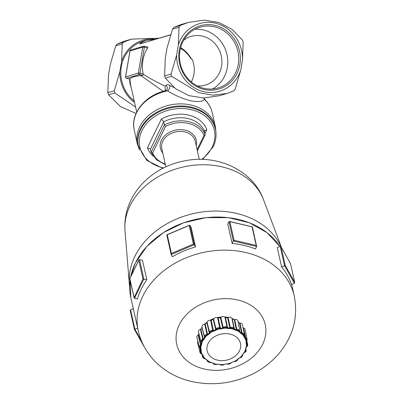 <?xml version="1.0" encoding="UTF-8"?>
<svg xmlns="http://www.w3.org/2000/svg" width="403" height="403" viewBox="0 0 403 403"><rect width="100%" height="100%" fill="white"/><g stroke="black" fill="none" stroke-linecap="round" stroke-linejoin="round"><path stroke-width="0.6" d="M180.473 48.284C184.609 50.647 188.156 54.193 191.113 58.919L192.075 59.145A25.369 23.535 -106.4 0 1 191.324 81.96M183.778 40.124A25.369 23.535 -106.4 0 1 191.047 36.406A25.369 23.535 -106.4 0 1 220.784 54.108A25.369 23.535 -106.4 0 1 205.359 85.083A25.369 23.535 -106.4 0 1 197.233 85.889M191.475 59.004C188.508 53.972 184.896 50.194 180.635 47.66M202.644 159.432L213.202 146.707C215.968 140.939 216.718 135.146 215.464 129.333L215.293 128.552A39.469 30.739 167.4 0 0 191.36 107.143A39.469 30.739 167.4 0 0 152.173 115.172A39.469 30.739 167.4 0 0 138.259 145.81L146.783 160.399L162.872 168.343M165.245 164.046A27.273 21.238 -12.6 0 1 152.646 152.989L151.165 152.364L156.596 159.865L165.396 164.716M152.646 152.989L165.562 126.376L164.394 124.98L151.14 152.284L150.395 149.024L147.443 147.75A31.076 24.2 167.4 0 0 153.271 156.223M165.562 126.376A27.273 21.238 -12.6 0 1 204.039 135.353L205.198 134.506A28.542 22.225 167.4 0 0 164.394 124.98L163.699 121.872A28.542 22.225 -12.6 0 1 204.502 131.398L205.157 134.814L197.384 150.833M129.993 51.045L142.738 47.156L144.355 47.297A1.269 0.418 -76.9 0 0 144.193 46.194A1.269 0.418 -76.9 0 0 144.113 46.199A1.269 1.179 73.6 0 0 143.544 46.214L143.544 46.214A1.269 1.179 73.6 0 0 142.738 47.156L138.36 73.024A1.269 1.179 73.6 0 0 139.317 74.53A1.269 0.418 -76.9 0 0 139.982 73.165L138.36 73.024L125.625 76.913M147.563 48.048A34.25 31.772 73.6 0 0 143.191 73.91L139.982 73.165L144.355 47.297L147.563 48.048L147.906 47.065L144.193 46.194A1.269 1.269 0 0 0 143.544 46.214L130.824 49.952A1.269 1.269 0 0 0 129.932 50.959L125.555 76.822A1.269 1.269 0 0 0 126.517 78.273A1.269 0.418 -76.9 0 0 126.597 78.268A1.269 1.179 -106.4 0 1 125.64 76.761L130.013 50.899A1.269 1.179 -106.4 0 1 130.824 49.952M143.191 73.91L142.813 75.346L140.959 75.578L163.21 91.34M126.431 78.217A1.269 0.418 -76.9 0 0 126.517 78.273L129.902 79.064M142.813 75.346L139.317 74.53L126.597 78.268L129.932 79.043C131.192 77.341 134.869 76.182 140.959 75.578M129.529 78.973L129.947 83.23L131.539 89.013M136.703 112.059L130.582 84.746L129.837 78.938M203.822 98A3.803 3.637 -122.5 0 0 204.452 99.45L205.001 99.763C208.704 103.5 211.117 107.818 212.24 112.714L215.383 126.738A39.957 31.117 167.4 0 0 191.153 105.067A39.957 31.117 167.4 0 0 151.488 113.193A39.957 31.117 167.4 0 0 137.403 144.209L139.468 150.012M174.232 87.653L169.572 85.381A3.803 2.353 -61.3 0 1 167.583 90.841C173.834 94.907 181.365 98.191 190.176 100.7M190.181 100.7C198.1 102.1 202.86 101.682 204.452 99.45A39.957 31.117 -12.6 0 1 212.24 112.714M165.18 90.806L167.583 90.841A39.957 31.117 -12.6 0 0 134.259 130.184L137.403 144.209M169.572 85.381C167.703 84.393 166.605 84.413 166.278 85.431L167.457 87.647L167.452 88.317L166.953 89.577L165.205 90.801C144.999 95.395 130.134 113.787 134.259 130.184M166.278 85.431L165.039 86.177L165.371 90.756M165.039 86.177C156.233 81.869 148.984 77.92 143.282 74.338L143.256 74.323M134.229 101.022A34.25 31.772 -106.4 0 1 121.182 67.452A34.25 31.772 -106.4 0 1 143.11 41.242L146.319 40.295L154.959 39.353M141.876 43.197L140.657 42.909L146.319 40.295M140.657 42.909L139.619 43.987L170.665 34.734M204.502 131.398L204.578 130.779L206.81 129.726A31.076 24.2 167.4 0 0 161.341 119.112L163.699 121.872L150.445 149.181M178.363 44.824L179.023 27.233L180.181 25.505L188.392 22.417L204.18 20.15L218.99 22.538L232.284 29.515L242.405 40.033L243.145 42.199L242.485 59.79A35.278 32.724 73.6 0 0 215.358 23.152A35.278 32.724 73.6 0 0 178.363 44.824L176.64 55.02A35.278 32.724 73.6 0 0 203.767 91.657A35.278 32.724 73.6 0 0 240.762 69.986L242.485 59.79M188.392 22.417L180.675 24.684L173.95 27.339L172.539 29.137L167.008 48.164L165.28 58.359L164.62 75.95L165.361 78.117L175.486 88.635L188.78 95.612L203.586 98L219.378 95.733L227.091 93.466L213.172 95.184L198.714 92.695L171.592 76.288L171.104 74.046L176.64 55.02M240.762 69.986L235.226 89.013L233.816 90.811L227.091 93.466M155.276 39.257A35.278 32.724 73.6 0 0 121.57 61.518L122.23 43.927L123.389 42.199L131.595 39.111L158.742 38.24M131.595 39.111L123.882 41.378L117.157 44.033L115.747 45.831L110.21 64.853L108.488 75.054L107.828 92.645L108.568 94.811L120.457 106.604L136.053 113.445M135.574 107.032L114.8 92.982L114.311 90.735L119.847 71.714A35.278 32.724 73.6 0 0 134.562 102.518M121.57 61.518L119.847 71.714M179.965 50.733A31.711 29.419 -106.4 0 1 200.165 27.112A31.711 29.419 -106.4 0 1 237.332 49.242A31.711 29.419 -106.4 0 1 218.053 87.965A31.711 29.419 -106.4 0 1 179.965 50.733M179.249 50.33A32.981 30.598 73.6 0 0 220.028 88.675A32.981 30.598 73.6 0 0 229.408 33.207A32.981 30.598 73.6 0 0 179.249 50.33M212.431 88.992A31.711 29.419 73.6 0 0 226.431 52.445A31.711 29.419 73.6 0 0 194.881 29.288M239.856 331.407L237.916 320.939A2.539 1.975 167.4 0 0 234.722 319.599L234.193 319.584A23.465 18.276 167.4 0 0 232.304 318.849L231.987 318.536A2.539 1.975 167.4 0 0 228.108 317.629L227.584 317.745A23.465 18.276 167.4 0 0 225.438 317.539L225.005 317.332A2.539 1.975 167.4 0 0 220.829 317.463L220.36 317.7A23.465 18.276 167.4 0 0 218.169 318.043L217.66 317.962A2.539 1.975 167.4 0 0 213.6 319.116L213.227 319.448A23.465 18.276 167.4 0 0 211.207 320.304L210.673 320.36L212.583 330.349L212.975 330.888L211.968 330.818L211.913 330.395A2.257 1.758 167.4 0 0 209.827 331.614A0.635 0.327 28.7 0 0 210.059 331.931A0.635 0.327 28.7 0 0 210.487 332.153A1.622 1.259 -12.6 0 1 211.983 331.276L211.968 330.818M212.583 330.349L211.913 330.395M214.023 330.329L214.119 330.616L212.975 330.888L213.207 331.301L214.265 330.954A22.785 17.742 -12.6 0 1 215.338 330.495L217.091 329.11A1.622 1.259 -12.6 0 1 218.804 328.621L218.925 328.168L219.816 328.49L218.769 328.843A23.303 18.15 167.4 0 0 217.252 329.276L215.111 329.866A23.183 18.049 167.4 0 0 214.023 330.329L212.975 330.888L213.061 330.138A0.635 0.489 167.7 0 0 213.343 330.062L211.207 320.304M212.784 330.107A0.635 0.489 167.7 0 0 213.061 330.138M213.56 330.379L213.343 330.062M214.119 330.616L214.265 330.954M211.983 331.276L212.975 330.888L212.033 331.488A23.303 18.15 167.4 0 0 210.714 332.258L210.855 332.44A23.057 17.954 -12.6 0 1 212.164 331.679L212.099 331.578M212.164 331.679L213.207 331.301M216.335 329.971L217.328 329.488A23.057 17.954 -12.6 0 1 218.829 329.06L218.769 328.843M213.227 319.448L215.575 329.115A0.635 0.489 166.3 0 0 215.812 328.969L216.199 329.518L215.202 330.158L215.111 329.866M215.338 330.495L215.202 330.158M215.575 329.115L215.524 329.548M217.66 317.962L219.68 327.699A0.635 0.489 168.2 0 0 219.927 327.8L219.816 328.49L219.529 327.876L218.93 327.75A2.257 1.758 167.4 0 0 216.542 328.43L216.743 328.793L216.199 329.518L215.958 328.762L213.6 319.116M216.542 328.43L216.134 328.843M216.743 328.793L217.091 329.11M210.673 320.36A2.539 1.975 167.4 0 0 207.132 322.425L206.89 322.823A23.465 18.276 167.4 0 0 205.233 324.113L204.729 324.294L206.93 334.032L206.714 334.339L207.177 334.782L206.432 335.588A23.303 18.15 167.4 0 0 205.434 336.626A0.635 0.267 -137.8 0 1 205.535 336.686L204.784 337.261L205.167 336.581A1.622 1.259 -12.6 0 1 206.301 335.407L206.15 334.969L207.177 334.782L207.495 335.135L208.386 334.555A22.785 17.742 -12.6 0 1 209.263 333.87L210.054 333.14L209.817 332.732L210.784 332.344M210.054 333.14L210.855 332.44M206.89 322.823L209.268 332.888L209.817 332.732L209.051 333.573L208.93 333.301A23.183 18.049 167.4 0 0 208.039 333.996L208.386 334.555M209.263 333.87L209.051 333.573M209.268 332.888L208.93 333.301M209.827 331.614L209.817 332.732L209.469 332.233A0.635 0.489 165.9 0 0 209.53 332.007L207.132 322.425M210.714 332.258L209.817 332.732L210.059 331.931M218.925 328.168L218.93 327.75M218.794 328.949L219.816 328.49L219.947 328.949L221.071 328.863A22.785 17.742 -12.6 0 1 222.229 328.682L224.335 327.755A1.622 1.259 -12.6 0 1 226.098 327.699A0.635 0.292 -62.6 0 0 226.34 327.291L227.03 327.825L225.977 327.911A23.303 18.15 167.4 0 0 224.421 327.956L222.124 328.022A23.183 18.049 167.4 0 0 220.945 328.203L221.005 328.505L219.816 328.49L220.441 328.148L218.169 318.043M219.927 327.8A0.635 0.489 168.2 0 0 220.214 327.795M220.945 328.203L220.441 328.148M221.005 328.505L221.071 328.863M218.829 329.06L219.947 328.949M206.714 334.339L206.039 334.561A2.257 1.758 167.4 0 0 204.457 336.193A0.635 0.383 8.1 0 0 204.704 336.465A0.635 0.383 8.1 0 0 205.167 336.581M206.15 334.969L206.039 334.561M208.039 333.996L207.177 334.782L207.218 333.986A0.635 0.489 167.1 0 0 207.464 333.85L205.233 324.113M206.93 334.032A0.635 0.489 167.1 0 0 207.218 333.986M207.661 334.137L207.464 333.85M204.729 324.294A2.539 1.975 167.4 0 0 201.994 326.893A2.539 1.975 167.4 0 0 202.049 327.07L201.968 327.493A23.465 18.276 167.4 0 0 200.84 329.09L200.412 329.377L202.694 339.079L202.487 339.462L202.986 339.8L202.518 340.742A23.303 18.15 167.4 0 0 201.933 341.94A0.635 0.348 -156.2 0 1 202.054 341.971L201.596 342.666L201.656 341.961A1.622 1.259 -12.6 0 1 202.316 340.606L202.044 340.228L202.986 339.8L203.359 340.072L203.999 339.321A22.785 17.742 -12.6 0 1 204.593 338.475A0.635 0.292 -143.2 0 1 204.326 338.238L204.784 337.261L205.102 337.603L205.636 336.757A23.057 17.954 -12.6 0 1 206.623 335.734L207.177 334.782L208.165 334.263M206.623 335.734L207.495 335.135M223.338 328.415L224.421 328.188A23.057 17.954 -12.6 0 1 225.962 328.138L225.977 327.911M220.36 317.7L222.627 327.417A0.635 0.489 166.8 0 0 222.904 327.332L223.307 327.946L222.179 328.319L222.124 328.022M222.229 328.682L222.179 328.319M222.627 327.417L222.567 327.815M225.005 317.332L226.949 327.045A0.635 0.489 168.6 0 0 227.136 327.201L227.03 327.825L226.395 326.888A2.257 1.758 167.4 0 0 223.942 326.969L224.093 327.362L223.307 327.946L220.829 317.463M223.942 326.969L223.373 327.276M224.093 327.362L224.335 327.755M204.593 338.475L205.102 337.603M201.968 327.493L204.397 337.024A0.635 0.494 165.7 0 0 204.497 336.802L204.784 337.261L204.185 337.986A23.183 18.049 167.4 0 0 203.575 338.842A0.635 0.307 33.8 0 0 203.722 339.089A0.635 0.307 33.8 0 0 203.999 339.321M204.326 338.238A0.635 0.292 -143.2 0 1 204.185 337.986M204.397 337.024L204.407 337.502M204.704 336.465L204.784 337.261L204.467 336.661L201.994 326.893M204.492 336.641L204.457 336.193M226.34 327.291A0.635 0.292 -62.6 0 0 226.395 326.888M225.967 328.017L227.03 327.825L227.05 328.304L228.123 328.495A22.785 17.742 -12.6 0 1 229.257 328.606L231.513 328.223A1.622 1.259 -12.6 0 1 233.151 328.606A0.635 0.363 -43.3 0 0 233.488 328.264L233.906 328.964L232.959 328.777A23.303 18.15 167.4 0 0 231.513 328.44L229.277 327.941A23.183 18.049 167.4 0 0 228.123 327.83L228.148 328.133L227.03 327.825L227.624 327.654L225.438 317.539M227.136 327.201A0.635 0.489 168.6 0 0 227.398 327.266M228.123 327.83L227.624 327.654M228.148 328.133L228.123 328.495M225.962 328.138L227.05 328.304M202.487 339.462L201.873 339.845A2.257 1.758 167.4 0 0 200.956 341.724A2.257 1.758 167.4 0 0 200.956 341.734L200.956 341.734A0.635 0.398 -14.7 0 0 201.656 341.961M202.044 340.228L201.873 339.845M203.575 338.842L202.986 339.8L202.961 338.968A0.635 0.489 166.6 0 0 203.152 338.782L200.84 329.09M202.694 339.079A0.635 0.489 166.6 0 0 202.961 338.968M203.314 339.049L203.152 338.782M198.83 333.336A23.465 18.276 167.4 0 0 198.447 334.742L198.145 335.115L200.493 344.767L200.321 345.21L200.81 345.442L200.669 346.439A23.303 18.15 167.4 0 0 200.563 347.683A0.635 0.388 -177.5 0 1 200.689 347.683L200.558 348.419L200.301 347.774A1.622 1.259 -12.6 0 1 200.417 346.363A0.635 0.272 -138.4 0 1 200.044 346.071L200.81 345.442L201.208 345.623L201.535 344.782A22.785 17.742 -12.6 0 1 201.792 343.86A0.635 0.363 -162.6 0 1 201.49 343.688L201.596 342.666L201.963 342.928L202.175 342.016A23.057 17.954 -12.6 0 1 202.749 340.832A0.635 0.332 28 0 0 202.633 340.777L203.722 339.089M202.749 340.832L203.359 340.072M230.365 328.621L231.438 328.662A23.057 17.954 -12.6 0 1 232.869 328.999L232.959 328.777M227.584 317.745L229.765 327.493A0.635 0.484 167.4 0 0 230.053 327.478L230.44 328.158L229.297 328.244L229.277 327.941M229.257 328.606L229.297 328.244M229.765 327.493L229.705 327.856M231.987 318.536L233.876 328.198A0.635 0.489 169 0 0 233.987 328.4L233.906 328.964L233.584 327.896A2.257 1.758 167.4 0 0 231.302 327.362L231.398 327.775L230.44 328.158L230.627 327.528L230.315 327.367L228.108 317.629M230.053 327.478A0.635 0.484 167.4 0 0 230.315 327.367M231.302 327.362L230.627 327.528M231.398 327.775L231.513 328.223M201.792 343.86L201.963 342.928M201.379 342.228L201.334 343.462A23.183 18.049 167.4 0 0 201.067 344.399A0.635 0.373 14 0 0 201.223 344.62A0.635 0.373 14 0 0 201.535 344.782M201.364 342.459L201.419 342.943M201.203 341.961L201.455 342.5M233.488 328.264A0.635 0.363 -43.3 0 0 233.584 327.896M232.914 328.883L233.906 328.964L233.816 329.427L234.742 329.886A22.785 17.742 -12.6 0 1 235.74 330.274L237.916 330.46A1.622 1.259 -12.6 0 1 239.271 331.246A0.635 0.393 -21.3 0 0 239.669 330.994L239.77 331.79L239.029 331.367A23.303 18.15 167.4 0 0 237.83 330.677A0.635 0.297 -61.9 0 0 237.755 330.767L235.871 329.639A23.183 18.049 167.4 0 0 234.853 329.246A0.635 0.252 109.9 0 1 234.848 329.538L233.906 328.964L234.41 328.954L232.304 318.849M234.853 329.246L234.41 328.954M234.848 329.538A0.635 0.252 109.9 0 1 234.742 329.886M232.869 328.999L233.816 329.427M200.321 345.21L199.833 345.724A2.257 1.758 167.4 0 0 199.42 347.174A2.257 1.758 167.4 0 0 199.666 347.688A0.635 0.373 -37.2 0 0 199.707 347.769L199.707 347.769A0.635 0.373 -37.2 0 0 199.888 347.87A0.635 0.373 -37.2 0 0 200.301 347.774M200.044 346.071A0.635 0.272 -138.4 0 1 199.833 345.724M201.067 344.399L200.81 345.442L200.714 344.6A0.635 0.489 166.2 0 0 200.825 344.379L198.447 334.742M200.946 344.636L200.825 344.379M199.903 347.985L200.427 351.023L200.87 351.159L201.067 352.126A23.303 18.15 167.4 0 0 201.45 353.295A0.635 0.398 159.5 0 1 201.571 353.265L202.382 354.796A0.635 0.388 152.4 0 1 202.251 354.68L201.223 353.446A1.622 1.259 -12.6 0 1 200.795 352.121A0.635 0.348 -157 0 1 200.351 351.93L200.87 351.159L201.253 351.255L201.238 350.409A22.785 17.742 -12.6 0 1 201.132 349.497A0.635 0.398 175.4 0 1 200.82 349.396L200.558 348.419L200.951 348.595L200.815 347.698A23.057 17.954 -12.6 0 1 200.921 346.469A0.635 0.383 7.3 0 0 200.795 346.449L201.223 344.62M200.921 346.469L201.208 345.623M236.737 330.566L237.689 330.873A23.057 17.954 -12.6 0 1 238.873 331.558A0.635 0.312 122 0 1 238.949 331.457A0.635 0.312 122 0 1 239.029 331.367M234.193 319.584L236.284 329.342A0.635 0.489 167.9 0 0 236.551 329.397L236.909 330.133L235.861 329.931A0.635 0.267 -67.3 0 0 235.871 329.639M235.74 330.274A0.635 0.267 -67.3 0 0 235.861 329.931M236.284 329.342L236.239 329.664M239.805 331.276L239.79 330.667A2.257 1.758 167.4 0 0 237.901 329.578L237.941 329.997L236.909 330.133L237.181 329.573L236.838 329.352L234.722 319.599M236.551 329.397A0.635 0.489 167.9 0 0 236.838 329.352M237.901 329.578L237.181 329.573M237.941 329.997L237.916 330.46M201.132 349.497L200.951 348.595M200.422 347.98L200.659 349.194A23.183 18.049 167.4 0 0 200.765 350.121A0.635 0.398 -8.4 0 0 201.238 350.409M200.498 348.197L200.598 348.681M239.866 331.125L239.79 330.667A0.635 0.393 -21.3 0 1 239.669 330.994M238.949 331.457L239.77 331.79L239.589 332.218L240.274 332.893A22.785 17.742 -12.6 0 1 241.039 333.528L242.923 334.253A1.622 1.259 -12.6 0 1 243.865 335.361A0.635 0.388 1.6 0 0 244.278 335.22L244.057 336.026L243.588 335.422A23.303 18.15 167.4 0 0 242.762 334.445A0.635 0.363 -42.6 0 0 242.656 334.515L241.261 332.949A23.183 18.049 167.4 0 0 240.485 332.304A0.635 0.332 127.9 0 1 240.45 332.586L239.77 331.79L240.128 331.911L239.881 331.08M240.485 332.304L240.128 331.911M240.45 332.586A0.635 0.332 127.9 0 1 240.274 332.893M238.873 331.558L239.589 332.218M200.427 351.023L200.115 351.628A2.257 1.758 167.4 0 0 200.029 352.565A2.257 1.758 167.4 0 0 200.714 353.466A0.635 0.317 -57.3 0 0 200.795 353.592L200.795 353.592A0.635 0.317 -57.3 0 0 200.901 353.617A0.635 0.317 -57.3 0 0 201.223 353.446M200.351 351.93A0.635 0.348 -157 0 1 200.115 351.628M200.765 350.121L200.87 351.159L200.689 350.323A0.635 0.489 165.8 0 0 200.714 350.091L200.241 348.212M200.79 350.348L200.714 350.091M202.286 354.726A23.183 18.049 167.4 0 0 202.694 355.451A0.635 0.383 -31.2 0 0 202.724 355.517L202.251 354.68A0.635 0.388 152.4 0 1 202.23 354.625L201.691 353.255A23.057 17.954 -12.6 0 1 201.314 352.096A0.635 0.398 -15.5 0 0 201.193 352.106L200.926 350.318M201.314 352.096L201.253 351.255M241.825 334.057L242.566 334.601A23.057 17.954 -12.6 0 1 243.387 335.568A0.635 0.373 142 0 1 243.483 335.487A0.635 0.373 142 0 1 243.588 335.422M244.278 335.22A0.635 0.388 1.6 0 0 244.404 334.938A2.257 1.758 167.4 0 0 244.379 334.631L242.44 324.667A2.539 1.975 167.4 0 0 240.022 323.181L239.548 323.03L241.548 332.777A0.635 0.489 168.4 0 0 241.77 332.898L242.077 333.689L241.226 333.226A0.635 0.348 -48.9 0 0 241.261 332.949M241.039 333.528A0.635 0.348 -48.9 0 0 241.226 333.226M241.548 332.777L241.533 333.069M244.032 335.634L244.379 334.631A2.257 1.758 167.4 0 0 243.1 333.397L243.08 333.805L242.077 333.689L242.405 333.216L242.052 332.923L240.022 323.181M241.77 332.898A0.635 0.489 168.4 0 0 242.052 332.923M243.1 333.397L242.405 333.216M243.08 333.805L242.923 334.253M202.78 355.607L202.795 356.328L203.676 357.249A23.303 18.15 167.4 0 0 204.502 358.227A0.635 0.363 137.4 0 1 204.608 358.171L205.132 358.735L204.341 358.423A1.622 1.259 -12.6 0 1 203.404 357.315A0.635 0.388 -178.4 0 1 202.936 357.229L203.152 356.393L203.495 356.413L203.132 355.642A22.785 17.742 -12.6 0 1 202.674 354.831A0.635 0.388 152.4 0 1 202.382 354.796M202.674 354.831L202.16 354.046M201.278 353.643L201.777 353.955L201.722 353.496L201.777 353.955L200.795 353.592L200.029 352.565L197.535 342.721A2.539 1.975 167.4 0 1 197.903 341.205M201.732 353.93L200.901 353.617M244.027 335.558L244.057 336.026L244.263 335.407M243.483 335.487L244.057 336.026L243.8 336.394L244.178 337.23A22.785 17.742 -12.6 0 1 244.636 338.041L246.042 339.225A1.622 1.259 -12.6 0 1 246.475 340.55A0.635 0.348 23 0 0 246.863 340.52L246.339 341.26L246.198 340.545A23.303 18.15 167.4 0 0 245.82 339.376A0.635 0.398 -20.5 0 0 245.699 339.422L244.923 337.543A23.183 18.049 167.4 0 0 244.455 336.717A0.635 0.383 148.8 0 1 244.404 336.973L244.087 335.775M244.455 336.717L244.228 336.248M244.404 336.973A0.635 0.383 148.8 0 1 244.178 337.23M243.387 335.568L243.8 336.394M202.795 356.328L202.689 356.972A2.257 1.758 167.4 0 0 202.729 357.355L204.084 358.645L204.341 358.423M202.936 357.229A0.635 0.388 -178.4 0 1 202.689 356.972M202.86 355.632L203.152 356.393L202.895 355.582M207.137 360.086L207.192 360.614L208.235 361.305A23.303 18.15 167.4 0 0 209.434 361.995A0.635 0.297 118.1 0 1 209.515 361.919L210.301 362.287L209.348 362.211A1.622 1.259 -12.6 0 1 207.993 361.431A0.635 0.393 158.7 0 1 207.545 361.456L207.439 360.63L207.706 360.589L207.036 359.98A22.785 17.742 -12.6 0 1 206.271 359.35A0.635 0.348 131.1 0 1 206.024 359.37L204.714 358.131A23.057 17.954 -12.6 0 1 203.893 357.164A0.635 0.373 -38 0 0 203.787 357.199L202.845 355.617A0.635 0.383 -31.2 0 0 203.132 355.642M203.026 356.01L202.724 355.517A0.635 0.383 -31.2 0 0 202.845 355.617M203.893 357.164L203.495 356.413M245.14 338.762L245.588 339.482A23.057 17.954 -12.6 0 1 245.966 340.636A0.635 0.398 164.5 0 1 246.198 340.545M246.863 340.52A0.635 0.348 23 0 0 246.968 340.409A0.635 0.348 23 0 0 246.979 340.283A2.257 1.758 167.4 0 0 247.079 339.422L245.14 329.458A2.539 1.975 167.4 0 0 243.493 328.017L243.115 327.755L245.039 337.462A0.635 0.489 168.8 0 0 245.195 337.638L245.432 338.465L244.868 337.795A0.635 0.388 -27.6 0 0 244.923 337.543M245.039 337.462L245.064 337.734M246.631 340.716L247.079 339.422A2.257 1.758 167.4 0 0 246.379 338.439A0.635 0.317 122.7 0 1 246.314 338.832L245.432 338.465L245.78 338.097L243.493 328.017M245.195 337.638A0.635 0.489 168.8 0 0 245.447 337.734M246.379 338.439L245.78 338.097M246.314 338.832A0.635 0.317 122.7 0 1 246.042 339.225M204.135 358.645L205.142 358.735L205.958 359.33A0.635 0.348 131.1 0 1 205.908 359.269M206.271 359.35L205.47 358.746M206.024 359.37A0.635 0.348 131.1 0 1 205.958 359.33L206.739 359.98A0.635 0.332 -52.1 0 0 206.799 360.01A0.635 0.332 -52.1 0 0 207.036 359.98M205.107 358.725L203.994 358.514M246.389 341.185L246.389 342.056A0.635 0.398 171.6 0 1 246.389 342.056L246.389 342.056A0.635 0.398 171.6 0 1 246.077 342.464A22.785 17.742 -12.6 0 1 246.178 343.376A0.635 0.398 -4.6 0 0 246.495 342.998L246.495 342.998A0.635 0.398 -4.6 0 0 246.49 342.968A23.183 18.049 167.4 0 0 246.389 342.066M246.324 342.278L246.233 340.812L246.49 342.968M246.077 340.585L246.339 341.26L246.077 342.464M245.966 340.636L246.042 341.553M207.192 360.614L207.303 361.244L207.192 360.614M207.318 360.448L206.739 359.98A0.635 0.332 -52.1 0 1 206.668 359.859M209.192 362.332L211.389 362.66L209.59 361.859A23.057 17.954 -12.6 0 1 208.406 361.174A0.635 0.312 -58 0 0 208.321 361.229L206.799 360.01M208.406 361.174L207.706 360.589M246.178 343.376L246.344 344.212L246.651 344.001L246.581 345.003A0.635 0.388 2.5 0 0 246.465 345.033A23.057 17.954 -12.6 0 1 246.359 346.268A0.635 0.383 -172.7 0 1 246.475 346.242A0.635 0.383 -172.7 0 1 246.596 346.232A23.303 18.15 167.4 0 0 246.701 344.988A0.635 0.388 2.5 0 0 246.581 345.003M246.344 344.212L246.465 345.033M246.49 343.2L246.651 344.001L246.429 343.2M246.429 346.943L247.17 346.379A0.635 0.272 41.6 0 0 247.235 346.343A0.635 0.272 41.6 0 0 247.261 346.187A2.257 1.758 167.4 0 0 247.694 344.807A2.257 1.758 167.4 0 0 247.427 344.222L246.974 343.739L246.651 344.001L246.495 343.155M246.974 343.739L246.314 341.386M246.701 344.988L246.651 344.001L247.326 344.58A0.635 0.373 142.8 0 1 246.968 344.897A1.622 1.259 -12.6 0 1 246.848 346.308A0.635 0.272 41.6 0 0 247.17 346.379M247.427 344.222A0.635 0.373 142.8 0 1 247.326 344.58M213.046 362.942L213.187 363.456L214.305 363.894A23.303 18.15 167.4 0 0 215.751 364.231L217.952 364.352L215.751 364.453A1.622 1.259 -12.6 0 1 214.114 364.07A0.635 0.363 136.7 0 1 213.726 364.186L213.479 363.38L212.567 362.987A22.785 17.742 -12.6 0 1 211.57 362.599A0.635 0.267 112.7 0 1 211.389 362.66A0.635 0.267 112.7 0 1 211.374 362.655L211.374 362.655A0.635 0.267 112.7 0 1 211.358 362.65M211.57 362.599L210.557 362.242M210.235 362.287L209.258 362.458L207.313 361.274L207.031 360.201M246.873 340.606L247.694 344.807L247.235 346.343L246.394 346.978L246.082 347.865A0.635 0.373 -166 0 0 246.082 347.764L246.208 346.54M246.359 346.268L246.021 347.97A0.635 0.373 -166 0 1 245.775 348.091A22.785 17.742 -12.6 0 1 245.518 349.013A0.635 0.363 17.4 0 0 245.759 348.907A0.635 0.363 17.4 0 0 245.815 348.817L245.815 348.817A0.635 0.363 17.4 0 0 245.82 348.706A23.183 18.049 167.4 0 0 246.031 347.96A0.635 0.373 -166 0 0 246.082 347.865L245.215 350.716A0.635 0.348 23.8 0 0 245.105 350.721A23.057 17.954 -12.6 0 1 244.828 351.315A23.057 17.954 -12.6 0 1 244.53 351.905A0.635 0.332 -152 0 1 244.636 351.91A0.635 0.332 -152 0 1 244.747 351.935A23.303 18.15 167.4 0 0 245.331 350.736A0.635 0.348 23.8 0 0 245.215 350.716M246.087 347.185L245.775 348.091M246.848 346.308L246.399 346.978L246.475 346.242M213.726 364.186A0.635 0.363 136.7 0 1 213.565 364.116L213.509 364.015A0.635 0.363 136.7 0 0 213.565 364.116L215.751 364.453M212.295 362.922A0.635 0.252 -70.1 0 0 212.391 363.053A0.635 0.252 -70.1 0 0 212.401 363.053L213.303 363.456L212.401 363.053A0.635 0.252 -70.1 0 0 212.567 362.987M210.996 362.499L212.729 363.174M213.303 363.456L214.305 363.894M215.817 364.675L216.93 364.186L215.842 364.07A23.057 17.954 -12.6 0 1 214.411 363.738L214.356 363.803M214.411 363.738L213.479 363.38M245.759 348.907L245.105 350.721M245.518 349.013L245.331 349.88M245.629 349.416L245.669 348.938M245.22 352.066A2.257 1.758 167.4 0 0 246.157 350.262A2.257 1.758 167.4 0 0 246.137 350.177A0.635 0.398 165.3 0 1 246.016 350.494L245.659 349.109M246.137 350.177L245.875 349.587M245.613 349.754L245.608 350.711A1.622 1.259 -12.6 0 1 244.948 352.071L245.2 352.217L246.157 350.262L245.85 348.696M246.016 350.494A0.635 0.398 165.3 0 1 245.608 350.711M218.053 364.267L219.187 364.377A22.785 17.742 -12.6 0 1 218.053 364.267L216.93 364.186M216.688 364.287L215.817 364.68M244.263 352.595L245.2 352.217M244.53 351.905L243.941 352.741L245.175 352.222M244.168 352.66L243.528 353.502A0.635 0.307 -146.2 0 1 243.311 353.552A22.785 17.742 -12.6 0 1 242.717 354.398A0.635 0.292 36.8 0 0 242.923 354.358A0.635 0.292 36.8 0 0 242.944 354.333L242.944 354.333A0.635 0.292 36.8 0 0 242.969 354.182M243.941 352.741L243.311 353.552M244.636 351.91L244.299 352.575M244.223 352.62L244.747 351.935M220.194 364.574L220.874 365.163A0.635 0.292 117.4 0 1 220.789 365.148L220.789 365.148A0.635 0.292 117.4 0 1 220.718 365.068M219.036 364.362L220.159 364.584L220.789 365.148L222.93 364.916A1.622 1.259 -12.6 0 1 221.166 364.972A0.635 0.292 117.4 0 1 220.874 365.163M223.141 365.088L223.962 364.393L222.859 364.549A23.057 17.954 -12.6 0 1 221.318 364.599L219.187 364.377M221.318 364.599L220.245 364.503M220.179 364.594L221.287 364.765A23.303 18.15 167.4 0 0 222.844 364.715L222.859 364.549M242.717 354.398L241.735 356.005A0.635 0.267 42.2 0 0 241.644 355.975A23.057 17.954 -12.6 0 1 240.656 357.003L240.833 357.083A23.303 18.15 167.4 0 0 241.835 356.05A0.635 0.267 42.2 0 0 241.735 356.005M242.193 355.204L241.644 355.975M242.475 355.008L242.923 354.358M239.191 358.242L239.805 357.673L238.924 358.317A22.785 17.742 -12.6 0 1 238.047 359.002L236.778 360.524A1.622 1.259 -12.6 0 1 235.281 361.395L234.234 361.531L235.231 361.184A23.303 18.15 167.4 0 0 236.556 360.413L240.032 357.637L241.065 357.481L242.636 355.794L242.586 355.073L242.636 355.713A0.635 0.383 -171.9 0 1 242.636 355.794A0.635 0.383 -171.9 0 1 242.51 355.985L242.455 354.559M242.425 355.159L242.097 356.096A1.622 1.259 -12.6 0 1 240.964 357.27L240.087 357.617M242.51 355.985A0.635 0.383 -171.9 0 1 242.097 356.096M226.219 364.015L228.496 363.828A23.303 18.15 167.4 0 0 230.012 363.4L231.01 362.901L230.173 363.561A1.622 1.259 -12.6 0 1 228.461 364.05L226.239 364.01A22.785 17.742 -12.6 0 1 225.081 364.191L222.849 364.624M223.872 364.493L226.239 364.01M225.081 364.191L223.962 364.393M222.844 364.715L223.902 364.478L223.121 365.093M240.964 357.27L240.032 357.637L240.742 357.033M240.656 357.003L239.805 357.673M237.241 359.667L236.425 360.292A23.057 17.954 -12.6 0 1 235.115 361.058L233.045 361.924A22.785 17.742 -12.6 0 1 231.972 362.378L229.952 363.249A23.057 17.954 -12.6 0 1 228.451 363.672L227.347 363.859L228.219 364.267M228.289 364.282L230.173 363.561M228.451 363.672L227.347 363.859M237.453 359.521L237.251 360.438A0.635 0.327 -151.3 0 0 237.266 360.297L238.223 358.872M237.438 359.662L237.392 359.133M237.392 359.688L237.155 360.524A0.635 0.327 -151.3 0 1 236.778 360.524M235.246 361.637L237.251 360.438A0.635 0.327 -151.3 0 1 237.155 360.524M231.005 362.907L230.556 363.577M230.476 363.657L231.01 362.901L233.045 361.924M231.972 362.378L230.959 362.836M234.324 361.531L235.236 361.642M235.115 361.058L234.088 361.506M239.548 323.03A23.465 18.276 167.4 0 0 238.102 321.841L237.931 321.453M198.145 335.115A2.539 1.975 167.4 0 0 196.926 337.336L199.42 347.174L199.707 347.769L200.588 348.519L200.487 348.116M200.412 329.377A2.539 1.975 167.4 0 0 198.462 331.881L200.956 341.734M201.288 328.41A22.2 17.289 -12.6 0 1 202.069 327.206M204.558 324.294A22.2 17.289 -12.6 0 1 207.177 322.093M210.094 320.264A22.2 17.289 -12.6 0 1 213.958 318.556M216.995 317.675A22.2 17.289 -12.6 0 1 221.358 317.015M224.637 316.975A22.2 17.289 -12.6 0 1 228.456 317.443M231.957 318.435A22.2 17.289 -12.6 0 1 234.601 319.629M285.294 265.567L281.118 246.933L290.482 263.557L294.658 282.196L285.294 265.567L284.553 265.763L294.417 283.264L294.719 282.387L290.498 263.607M281.118 246.933L280.206 246.349L284.553 265.763L281.611 267.013L277.259 247.598L280.206 246.349M281.611 267.013A79.915 62.233 167.4 0 1 291.47 284.513L294.417 283.264M234.067 240.289L229.891 221.655L252.041 226.824L256.217 245.462L234.067 240.289L233.337 241.024L256.651 246.465L252.354 226.839L229.473 221.443L228.985 221.61L233.337 241.024L232.143 243.483L227.791 224.073L228.985 221.61M229.891 221.655L229.473 221.443M256.217 245.462L256.676 246.132M232.143 243.483A79.915 62.233 167.4 0 1 244.173 245.437A79.915 62.233 167.4 0 1 255.457 248.928L256.651 246.465M171.416 253.427L167.24 234.788L189.198 225.473L193.375 244.112L171.416 253.427L171.129 254.379L172.429 256.726A79.915 62.233 167.4 0 1 195.541 246.923L194.286 244.692L189.939 225.277L189.556 225.176L166.882 234.793L171.114 254.233M167.24 234.788L166.882 234.793M193.375 244.112L194.286 244.692L171.174 254.495M189.198 225.473L189.556 225.176M189.939 225.277L191.193 227.509L195.541 246.923M137.65 328.072L134.889 329.246L130.542 309.831L130.234 310.708L134.461 329.493M139.503 259.567L142.476 260.257L146.823 279.672A79.915 62.233 167.4 0 0 137.453 298.981L134.481 298.285L143.851 278.977L139.503 259.567L138.874 259.97L129.786 278.715L134.053 297.757L134.481 298.285M134.043 297.278L129.867 278.644L138.773 260.303L142.949 278.936L134.053 297.757M142.949 278.936L146.823 279.672M138.773 260.303L138.874 259.97M143.911 346.308L134.471 329.538L144.128 346.585M130.234 310.708L134.451 329.518L134.889 329.246L141.408 340.812M133.297 308.663L130.542 309.831M129.66 286.981A78.867 61.417 -12.6 0 1 129.333 284.044A78.867 61.417 -12.6 0 1 134.809 256.494A78.867 61.417 -12.6 0 1 209.555 211.243A78.867 61.417 -12.6 0 1 281.344 247.316M163.643 167.95A38.199 29.751 -12.6 0 1 141.846 130.889A38.199 29.751 -12.6 0 1 191.027 109.611A38.199 29.751 -12.6 0 1 212.235 146.934A38.199 29.751 -12.6 0 1 201.782 159.407M215.464 129.333A39.469 30.739 167.4 0 0 191.531 107.918A39.469 30.739 167.4 0 0 152.344 115.948A39.469 30.739 167.4 0 0 138.436 146.586M204.971 133.504L206.81 129.726M161.341 119.112L147.443 147.75M204.039 135.353L197.112 149.624M196.196 145.528A18.392 14.322 167.4 0 0 183.577 129.872A18.392 14.322 167.4 0 0 161.437 140.224A18.392 14.322 167.4 0 0 162.777 153.014M165.88 166.877L161.804 148.692A17.122 13.334 -12.6 0 1 162.777 141.272A17.122 13.334 -12.6 0 1 184.841 131.917A17.122 13.334 -12.6 0 1 195.228 141.206L199.299 159.392M139.619 43.987L170.62 34.875M140.496 43.025A2.539 0.836 -76.9 0 0 140.652 43.554M180.181 25.505L173.95 27.339M172.539 29.137L179.023 27.233M171.104 74.046L164.62 75.95M165.361 78.117L171.592 76.288M123.389 42.199L117.157 44.033M115.747 45.831L122.23 43.927M114.311 90.735L107.828 92.645M108.568 94.811L114.8 92.982M238.863 325.81L238.102 321.841M239.513 350.781A17.092 13.309 -12.6 0 1 210.487 356.544A17.092 13.309 -12.6 0 1 221.418 334.016A17.092 13.309 -12.6 0 1 239.513 350.781M179.3 324.768A45.348 35.313 -12.6 0 1 256.328 309.469A45.348 35.313 -12.6 0 1 227.312 369.249A45.348 35.313 -12.6 0 1 179.3 324.768M142.793 296.19A79.915 62.233 167.4 0 0 138.259 330.803C141.589 344.887 148.858 356.635 160.056 366.05C169.295 373.652 179.914 378.825 191.919 381.576C213.938 386.235 235.03 383.268 255.195 372.664C265.607 367.007 274.332 359.627 281.37 350.524C293.827 333.966 298.109 315.745 294.22 295.867A79.915 62.233 167.4 0 0 245.759 252.515A79.915 62.233 167.4 0 0 142.793 296.19M129.333 284.044L125.011 230.818A71.407 55.609 -12.6 0 1 183.441 166.933A71.407 55.609 -12.6 0 1 263.542 199.782L281.576 247.729M238.339 219.398A79.915 62.233 -12.6 0 1 279.899 246.48L267.078 232.682L249.462 222.804L228.496 217.655L205.913 217.655L183.572 222.804L163.301 232.682L146.788 246.475L135.373 263.043L130.673 276.871A79.915 62.233 -12.6 0 1 135.373 263.073A79.915 62.233 -12.6 0 1 238.339 219.398M138.259 330.803L130.839 297.686A79.915 62.233 -12.6 0 1 130.119 280.201M204.009 98L204.996 99.763M215.993 132.869L215.383 126.738M205.142 358.735L205.465 358.912M213.182 363.451L213.101 363.174M244.233 352.615L242.596 354.801M220.154 364.584L219.106 364.463M227.418 363.934L226.244 364.09M202.729 357.355L201.898 354.061M242.616 355.194L242.551 354.872M290.503 263.572L281.047 246.787M166.787 234.984L171.129 254.379M125.011 230.818C122.396 195.541 151.049 167.139 184.136 160.963C216.406 153.901 252.59 169.562 263.542 199.782M294.22 295.867L291.661 284.432M130.119 280.191L130.839 297.686"/></g></svg>
